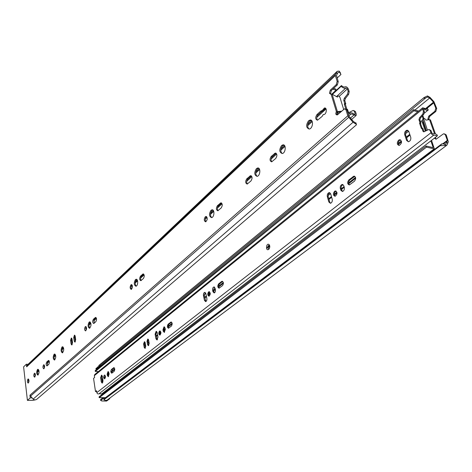 <?xml version="1.0" encoding="UTF-8"?>
<svg xmlns="http://www.w3.org/2000/svg" width="472" height="472" viewBox="0 0 472 472"><rect width="100%" height="100%" fill="white"/><g stroke="black" fill="none" stroke-linecap="round" stroke-linejoin="round"><path stroke-width="0.71" d="M445.839 144.255L441.863 143.824L440.228 145.695L103.887 399.743L105.645 400.504L107.085 400.144L446.671 145.346M444.772 144.403L445.179 145.553L440.228 145.695M99.043 365.281L98.748 365.54L99.285 366.201L425.921 97.751L427.862 97.02L429.644 98.023L414.929 110.059M98.855 365.434L424.145 97.48L98.748 365.54M424.145 97.48L427.479 95.934L427.862 97.02M429.131 119.711L428.806 119.174L429.656 116.389L435.803 111.486L436.724 108.495L433.939 101.71L429.962 97.338L427.479 95.934M436.724 108.495L435.809 108.247L433.479 102.188L425.319 108.796M431.485 98.955L432.081 100.619L433.479 102.188M435.615 137.228L435.656 138.579L434.736 138.355L436.028 139.252L443.072 134.113L443.91 133.747L445.302 134.697L447.332 140.349L442.553 143.96M434.736 138.355L434.641 137.977M435.414 133.836L430.482 119.9L429.567 119.664L434.482 133.564L429.567 119.664L425.921 120.083L424.717 118.566L423.591 118.442L427.414 130.107M428.688 119.764L427.892 118.938L428.741 116.147L434.889 111.239L435.809 108.247M156.987 339.527L157.483 339.639M105.834 397.872L102.872 397.837L102.996 398.651L100.713 400.486L100.589 399.672L100.813 399.401L100.937 400.215M102.872 397.837L100.813 399.401M429.644 98.023L432.081 100.619M101.132 365.776L99.716 365.853M423.39 98.135L425.602 98.064M100.713 400.486L101.816 400.976L106.607 401.064L109.734 398.722L109.651 398.221M95.987 368.715L98.182 366.567L98.3 367.358L99.167 367.381M96.353 369.694L96.176 368.219M108.991 398.716L109.734 398.722M102.996 398.651L104.778 398.669M98.3 367.358L96.294 369.004M100.093 366.626L98.182 366.567M445.179 145.553L447.031 145.028L448.329 141.765L446.229 134.933L444.783 133.971M435.656 138.579L436.098 139.24M428.806 119.174L427.892 118.938M441.863 143.824L104.235 399.082L103.887 399.743M447.332 140.349L445.692 144.332M446.925 142.031L447.55 143.777M422.676 119.168L426.363 130.626M104.424 377.039L105.427 376.243M107.929 374.255L109.002 373.399M111.575 371.352L114.731 368.844M144.591 345.109L145.482 344.401M147.99 342.406L148.892 341.687M156.202 335.875L157.571 334.79M159.554 333.214L160.887 332.152M163.778 329.851L165.2 328.724M168.185 326.353L172.127 323.22M204.653 297.36L206.352 296.015M208.553 294.262L210.211 292.941M213.48 290.345L215.244 288.947M218.619 286.262L223.333 282.51M266.479 248.213L267.636 247.293M267.819 247.151L269.654 245.688M328.766 198.7L331.456 196.558M334.27 194.322L336.914 192.222M341.238 188.782L344.041 186.552M348.531 182.988L355.552 177.401M398.185 143.512L401.412 140.945M406.333 137.039L409.755 134.319M410.009 135.069L406.581 137.789M401.578 141.759L398.321 144.344M355.693 178.186L348.643 183.779M344.253 187.266L341.445 189.496M337.043 192.989L334.377 195.107M331.657 197.267L328.966 199.402M269.795 246.378L267.872 247.9M223.421 283.194L218.689 286.947M215.38 289.578L213.615 290.976M210.294 293.613L208.618 294.941M206.482 296.64L204.783 297.985M172.191 323.857L168.238 326.996M165.312 329.32L163.89 330.447M160.946 332.784L159.607 333.851M157.677 335.38L156.309 336.465M148.999 342.271L148.09 342.991M145.582 344.985L144.692 345.687M114.779 369.434L111.61 371.948M109.085 373.954L108.017 374.809M105.474 376.821L104.46 377.629M431.532 140.367L434.34 148.892L426.493 147.134L426.098 146.001L432.995 147.565M434.311 148.91L105.604 397.654L99.191 397.66L426.493 147.134M99.191 397.66L99.073 396.846L426.098 146.001M432.541 147.53L433.054 147.134L433.025 147.547M433.054 147.134L430.865 140.88M104.282 392.851L104.159 392.02M102.418 378.638L102.931 382.06M425.355 131.127L421.72 120.714L422.971 120.915M101.391 376.851L102.324 376.107M144.638 342.271L144.934 342.035M148.031 339.557L148.338 339.309M155.866 333.291L157.111 332.3M204.234 294.616L205.786 293.377M328.099 195.573L330.583 193.591M405.489 133.694L408.658 131.163M420.487 121.705L421.72 120.714M423.142 118.796L422.186 116.065M101.816 376.514L101.692 375.688M417.767 111.799L413.903 110.772L413.525 109.687L418.676 111.056M98.447 371.529L95.309 371.434L413.903 110.772M95.309 371.434L95.191 370.644L413.525 109.687M422.776 115.386L423.821 118.354M423.354 122.012L422.995 121.959L426.074 130.773M221.622 281.489L222.111 281.265C223.651 282.073 223.793 283.519 222.524 285.613L219.067 288.191C217.545 287.389 217.403 285.943 218.654 283.861L221.622 281.489L222.471 281.577L219.504 283.943C218.412 285.395 218.353 286.787 219.321 288.115M203.456 295.572C203.285 293.879 203.692 292.817 204.683 292.386L205.857 293.655L206.86 298.44C207.037 300.133 206.624 301.195 205.633 301.626L204.453 300.345L203.456 295.572L204.293 295.643L205.898 301.543M205.261 292.546L204.293 295.643M208.571 291.914L209.031 291.702C210.665 292.953 210.648 294.451 208.978 296.186C207.491 295.383 207.355 293.962 208.571 291.914M212.624 290.197C212.441 288.481 212.866 287.401 213.887 286.958L215.09 288.233L215.409 289.719C215.592 291.442 215.167 292.522 214.146 292.964L212.937 291.678L212.624 290.197L213.462 290.274L214.4 292.882M348.832 179.92L353.929 176.15C356.03 176.97 356.207 178.658 354.46 181.207L349.368 184.947C347.292 184.133 347.115 182.457 348.832 179.92L349.746 180.097C348.265 181.879 348.159 183.49 349.433 184.941M327.308 196.6C327.031 194.535 327.645 193.207 329.143 192.611L330.695 193.898L332.247 199.302C332.524 201.367 331.916 202.7 330.418 203.29L328.842 201.992L327.308 196.6L328.211 196.759L329.745 202.146L330.518 203.273M334.536 191.337L335.35 190.965C337.616 192.423 337.521 194.198 335.067 196.287C333.049 195.473 332.872 193.821 334.536 191.337M340.306 188.535C340.017 186.434 340.654 185.077 342.212 184.463L343.805 185.75L344.3 187.431C344.595 189.537 343.958 190.894 342.401 191.508L340.796 190.21L340.306 188.535L341.215 188.706L342.477 191.496M168.138 324.199L171.059 321.993C172.398 322.783 172.516 324.14 171.419 326.058L168.498 328.246C167.171 327.456 167.053 326.105 168.138 324.199L168.952 324.252C168.008 325.556 167.955 326.848 168.787 328.134M111.451 369.458L113.835 367.647C114.95 368.42 115.05 369.67 114.124 371.393L111.746 373.193C110.637 372.42 110.542 371.175 111.451 369.458L112.224 369.482L112.059 373.033M159.495 331.096L159.855 330.931C161.265 332.105 161.259 333.498 159.843 335.102C158.551 334.312 158.439 332.978 159.495 331.096M104.294 375.175L104.56 375.051C105.728 376.137 105.734 377.411 104.578 378.863C103.498 378.096 103.403 376.868 104.294 375.175M155.105 334.206L156.143 331.314L157.17 332.559L157.99 337.085L156.952 339.976L155.919 338.719L155.105 334.206L155.907 334.253L157.247 339.858M100.654 377.718L101.504 375.14L102.365 376.349L103.002 380.562L102.159 383.14L101.285 381.919L100.654 377.718L101.415 377.736L102.471 382.975M162.958 329.739L164.026 326.801L165.076 328.052L165.336 329.462L164.274 332.4L163.218 331.137L162.958 329.739L163.766 329.786L164.563 332.282M107.156 374.172L108.023 371.558L108.902 372.774L109.109 374.084L108.241 376.697L107.356 375.476L107.156 374.172L107.917 374.19L108.548 376.538M268.68 249.381L268.892 249.186C270.037 247.475 270.084 245.918 269.028 244.52C266.102 242.472 265.447 251.629 268.68 249.381M146.999 341.274L147.801 339.008L148.591 339.999L149.199 343.439L148.403 345.705L147.6 344.707L146.999 341.274L147.795 341.315L148.727 345.533M143.606 343.976L144.397 341.734L145.187 342.719L145.783 346.147L144.998 348.395L144.202 347.398L143.606 343.976L144.403 344.017L145.317 348.218M398.61 140.172L399.66 139.706C402.262 141.27 402.103 143.193 399.182 145.464C396.887 144.65 396.698 142.886 398.61 140.172M404.705 134.75C404.356 132.443 405.123 130.933 407.012 130.219L408.793 131.487L410.74 137.234C411.1 139.547 410.333 141.063 408.445 141.771L406.634 140.479L404.705 134.75L405.637 134.98L407.566 140.703L408.368 141.783M427.278 109.079L422.694 107.793L422.611 109.097L423.425 111.433L422.853 113.982L419.514 117.823L418.941 119.693L420.021 122.797L419.543 123.18L421.396 128.526L421.874 128.142L422.965 131.275L423.809 131.865L428.806 129.505L430.092 130.39L430.93 132.78C431.874 134.603 432.901 135.334 434.01 134.963L437.19 136.019L101.586 393.996L99.185 393.654M433.927 135.027L99.055 393.754C98.034 394.244 97.297 393.86 96.843 392.61L96.565 390.727L95.497 391.559L93.556 378.361L94.618 377.506L94.341 375.641L94.766 374.52M209.609 291.861L209.409 291.991C208.353 293.413 208.294 294.782 209.238 296.103M214.477 287.118L213.462 290.274M354.796 176.339L349.746 180.097M329.952 192.794C328.506 193.455 327.928 194.777 328.211 196.759M336.17 191.148L335.444 191.502C334.011 193.249 333.911 194.836 335.155 196.269M343.05 184.646C341.533 185.307 340.92 186.658 341.215 188.706M171.59 322.152L168.952 324.252M114.295 367.83L112.224 369.482M160.368 331.096L160.303 331.143C159.383 332.424 159.329 333.704 160.138 334.978M105.014 375.234L104.89 378.703M156.657 331.48L155.907 334.253M101.952 375.323L101.415 377.736M164.545 326.966L163.766 329.786M108.477 371.741L107.917 374.19M269.123 245.257L269.016 245.263C267.6 246.402 267.471 247.617 268.633 248.897M148.273 339.226L147.795 341.315M144.869 341.946L144.403 344.017M400.645 139.918L399.542 140.396C397.914 142.279 397.778 143.972 399.129 145.47M408.02 130.437L407.938 130.449C406.05 131.157 405.283 132.667 405.637 134.98M437.19 136.019L437.397 135.216C435.615 133.611 434.193 133.181 433.137 133.912L431.868 133.01L431.03 130.626L429.608 129.706M422.853 113.982L423.785 114.224L424.363 111.681L423.579 108.808L424.357 109.002C426.051 110.377 427.361 110.702 428.287 109.988L427.549 108.802L427.089 109.174M423.785 114.224L420.446 118.065L419.873 119.935L420.953 123.039L420.475 123.422L422.139 128.213M421.874 128.142L422.812 128.378L424.051 131.8M95.497 391.559L96.695 391.577M419.543 123.18L420.475 123.422M420.021 122.797L420.953 123.039M419.514 117.823L420.446 118.065M269.718 245.794L268.839 245.239C267.329 246.667 267.294 247.883 268.739 248.892L269.353 248.532M339.586 72.257L339.226 71.101L337.209 71.29L335.409 74.328L335.368 75.55L337.167 81.361L336.247 84.641L337.327 84.93L338.247 81.656L336.459 75.278L338.147 72.399L339.586 72.257L340.973 74.446L337.132 78.045M339.226 71.101L340.524 73.06M336.312 111.315L331.049 93.957L332.129 94.241L337.397 111.587L336.312 111.315L335.751 114.053L336.978 114.991L337.71 114.607L344.601 108.761L345.929 109.746L347.799 115.787L348.696 117.316L353.044 122.266L33.117 399.123C34.527 400.085 35.807 400.085 36.963 399.123L356.502 124.75L355.327 122.738L356.189 123.062M353.044 122.266L355.705 123.959M347.799 115.787L29.931 395.206L33.117 399.123M345.929 109.746L347.026 110.023L348.902 116.088L350.861 118.507L351.439 120.384M27.311 365.316L26.662 366.821L26.367 364.225L23.6 366.85L27.411 400.35L32.822 400.356L35.37 399.843M337.327 84.93L331.379 90.459L330.536 93.509L330.819 94.064M343.634 109.327L339.94 97.32L338.796 96.164L337.94 95.94L337.427 96.046L337.515 97.12L332.129 94.241L337.397 111.587L336.837 114.324L337.167 114.938M347.026 110.023L345.439 108.973M325.521 108.265L323.178 110.938L321.68 111.492L318.087 114.773C316.529 116.773 316.346 118.578 317.538 120.201M28.674 379.228L28.526 382.816M38.415 369.452L38.379 369.482C37.3 371.317 37.229 373.14 38.167 374.951M55.076 354.195L54.994 354.266C53.843 356.183 53.779 358.065 54.781 359.9M63.03 346.92L62.918 347.008C61.738 348.967 61.667 350.873 62.711 352.72M90.217 322.04L90.016 322.187C88.718 324.293 88.647 326.288 89.804 328.176M136.786 279.448L136.39 279.713C134.886 282.049 134.809 284.197 136.16 286.15M44.297 365.039L44.126 368.573M86.146 326.766L85.892 330.701M131.977 284.887L131.877 284.97C130.909 286.392 130.815 287.82 131.588 289.242M35.093 373.458L34.94 376.904M49.023 360.702L47.601 362L47.336 365.682M143.724 274.161L141.452 276.22C140.455 277.678 140.355 279.123 141.152 280.563M95.22 317.591L96.123 317.65L94.306 319.314L94.028 323.326L93.68 323.515C92.471 322.695 92.382 321.273 93.403 319.255L95.568 317.402C96.778 318.228 96.872 319.65 95.84 321.68L94.022 323.332M71.827 338.33L71.455 340.401L72.163 344.696M74.971 335.439L74.588 337.533L75.314 341.852M206.642 216.725L206.27 216.978C205.066 218.648 204.948 220.235 205.916 221.74M212.807 210.005L211.975 210.488C210.117 213.179 210.016 215.551 211.668 217.616M221.598 203.084L218.43 205.863C217.191 207.574 217.067 209.184 218.064 210.695M247.293 179.667L251.381 175.932L247.818 179.006C246.478 180.805 246.343 182.475 247.405 184.021M257.582 168.008L258.621 168.203L257.464 168.823C255.393 171.708 255.258 174.215 257.069 176.351C254.272 175.153 254.054 172.581 256.426 168.628L257.582 168.008C260.91 167.224 260.373 175.979 257.075 176.351M276.185 153.311L272.279 156.645C270.863 158.515 270.716 160.238 271.825 161.808M283.997 145.093L282.604 145.795C280.415 148.78 280.262 151.364 282.144 153.542M311.225 120.295L309.579 121.092C307.26 124.177 307.077 126.838 309.03 129.062M355.327 122.738L353.422 121.522L350.861 118.507M322.099 110.672L324.429 107.999C327.297 107.35 326.671 114.254 323.833 114.578L323.249 114.56L322.122 116.401L317.497 120.207C315.29 119.398 315.125 117.498 317.013 114.513L320.6 111.233L321.644 110.678L323.178 110.938M308.511 120.838L309.962 120.065C313.797 119.186 313.013 128.608 309.213 129.039C306.051 127.859 305.821 125.127 308.511 120.838M281.554 145.571L282.846 144.88C286.415 144.048 285.767 153.129 282.226 153.524C279.253 152.338 279.029 149.689 281.554 145.571M271.229 156.433L275.264 153.07C277.276 153.89 277.424 155.701 275.713 158.503L271.683 161.837C269.689 161.017 269.536 159.217 271.229 156.433L272.279 156.645M246.785 178.817L250.52 175.69C252.414 176.516 252.555 178.28 250.945 180.965L247.216 184.068C245.334 183.242 245.192 181.496 246.785 178.817L247.818 179.006M217.421 205.703L220.813 202.854C222.572 203.686 222.707 205.379 221.215 207.94L217.828 210.772C216.082 209.94 215.946 208.252 217.421 205.703L218.43 205.863M210.966 210.335L211.904 209.833C214.813 209.125 214.447 217.321 211.556 217.639C209.055 216.436 208.86 213.999 210.966 210.335M205.267 216.831L205.892 216.5C207.768 217.928 207.692 219.698 205.662 221.816C203.969 220.99 203.839 219.327 205.267 216.831M73.709 337.492L74.47 335.108L75.184 336.141L75.691 339.757L74.93 342.141L74.21 341.097L73.709 337.492L74.588 337.533M70.57 340.359L71.325 337.993L72.033 339.026L72.529 342.625L71.779 344.991L71.071 343.952L70.57 340.359L71.455 340.401M140.503 276.132L143.093 273.931C144.509 274.757 144.615 276.291 143.417 278.515L140.827 280.698C139.423 279.872 139.317 278.35 140.503 276.132L141.452 276.22M46.752 361.971L48.533 360.437C49.56 361.245 49.631 362.567 48.752 364.396L46.97 365.918C45.949 365.116 45.878 363.794 46.752 361.971L47.601 362M34.373 373.305L34.615 373.169C35.66 374.308 35.648 375.641 34.58 377.169C33.606 376.367 33.541 375.081 34.373 373.305M130.939 284.887L131.363 284.657C132.862 285.961 132.827 287.536 131.257 289.395C129.894 288.563 129.788 287.065 130.939 284.887M85.279 326.695L85.603 326.518C86.883 327.745 86.86 329.202 85.538 330.901C84.37 330.081 84.281 328.683 85.279 326.695M43.554 364.897L43.807 364.762C44.893 365.912 44.881 367.269 43.766 368.827C42.763 368.024 42.686 366.714 43.554 364.897M135.446 279.625L136.083 279.282C138.349 278.704 138.178 285.991 135.918 286.227C133.906 285.023 133.747 282.822 135.446 279.625M89.12 322.134L89.609 321.869C91.491 323.662 91.462 325.798 89.509 328.294C87.78 327.102 87.65 325.049 89.12 322.134M62.05 346.967L62.469 346.737C64.168 348.466 64.145 350.507 62.398 352.861C60.829 351.681 60.711 349.717 62.05 346.967M54.133 354.23L54.534 354.018C56.18 355.723 56.156 357.729 54.469 360.047C52.941 358.873 52.834 356.932 54.133 354.23M37.536 369.458L37.896 369.263C39.436 370.927 39.418 372.88 37.843 375.116C36.409 373.948 36.309 372.066 37.536 369.458M27.96 379.081L28.202 378.951C29.264 380.125 29.252 381.506 28.167 383.081C27.175 382.243 27.111 380.91 27.96 379.081M29.931 395.206L30.243 397.878L31.978 397.902M337.209 71.29L28.078 364.284L26.367 364.225M30.243 397.878L27.411 400.35M331.049 93.957L330.624 94.117L329.45 93.226L330.3 90.176L336.247 84.641M329.45 93.226L330.536 93.509M335.751 114.053L336.837 114.324M28.078 364.284L27.482 365.086M337.114 74.181L336.565 72.399M337.397 111.587L341.533 111.197M336.961 112.377L340.595 112.035M325.409 108.289L323.562 109.97M322.411 111.026L317.455 115.557M311.762 120.755L307.827 124.354M284.569 145.606L280.964 148.898M276.102 153.341L271.719 157.347M259.228 168.758L255.93 171.773M221.633 203.113L217.946 206.482M213.409 210.624L210.618 213.179M206.689 216.766L205.804 217.574M143.795 274.238L141.069 276.728M137.334 280.138L135.305 281.996M132.048 284.97L131.511 285.46M96.188 317.733L93.981 319.75M90.707 322.742L89.084 324.229M86.211 326.854L85.857 327.179M75.278 336.837L74.582 337.48M72.127 339.722L71.443 340.341M63.478 347.622L62.074 348.908M55.513 354.903L54.168 356.13M49.076 360.785L47.33 362.378M38.822 370.154L37.601 371.269M34.651 374.744L35.335 374.119M37.5 372.142L38.987 370.791M43.819 366.378L44.557 365.712M47.017 363.464L49.294 361.387M54.068 357.033L55.696 355.552M61.968 349.829L63.667 348.277M71.549 341.091L72.234 340.465M74.688 338.223L75.384 337.586M85.503 328.359L86.47 327.474M88.972 325.196L90.919 323.42M93.621 320.954L96.459 318.364M131.104 286.764L132.361 285.619M135.181 283.047L137.594 280.84M140.65 278.055L144.125 274.887M205.302 219.085L207.102 217.445M210.477 214.365L213.751 211.373M217.427 208.022L222.064 203.792M246.732 181.289L251.859 176.617M255.777 173.041L259.63 169.525M271.123 159.046L276.675 153.984M280.805 150.208L285 146.385M307.656 125.717L312.234 121.546M316.795 117.386L326.052 108.938M333.574 88.423L335.745 89.001L336.099 90.146L332.689 89.243M331.775 94.146L336.099 90.146M337.751 112.306L338.294 114.088M337.504 114.767L336.866 112.66M346.896 109.274L345.333 104.218L345.799 103.799L344.784 100.53L345.356 98.524L348.625 94.359L349.209 91.633L348.436 89.173C347.51 87.285 346.383 86.494 345.073 86.807C344.094 87.308 342.89 86.889 341.457 85.556L332.07 94.223M346.501 109.227L347.545 109.439L348.572 112.743L347.805 112.548M355.097 114.484L354.224 114.259C352.206 112.684 350.637 112.377 349.51 113.345L350.513 114.413C351.321 113.722 352.448 113.941 353.9 115.074L356.142 115.51L356.272 114.141L355.481 111.622L353.953 110.637M341.457 85.556L341.132 86.352C343.079 88.081 344.696 88.6 345.988 87.916L347.374 88.889L348.147 91.35L347.569 94.075L344.294 98.247L343.728 100.259L344.737 103.527L344.271 103.946L345.84 109.02M34.739 376.438L35.199 376.019L35.011 374.414M347.958 113.038L353.174 110.442L354.413 111.357L355.204 113.876L354.537 114.46M341.132 86.352L332.424 94.394M355.151 114.436L355.204 113.876M349.51 113.345L348.365 114.354M350.442 114.495L348.843 115.9M28.349 379.925L28.656 382.597M28.656 379.252L28.945 381.712M345.356 98.524L344.294 98.247M345.799 103.799L344.737 103.527M345.333 104.218L344.271 103.946M433.851 102.796L426.021 109.126M446.229 134.933L445.302 134.697M429.656 116.389L428.741 116.147M435.803 111.486L434.889 111.239M422.593 119.829L423.549 119.062M447.367 140.886L443.143 144.078M105.392 397.725L434.11 148.934M422.611 109.097L94.341 375.641M430.93 132.78L96.843 392.61M424.357 109.002L423.626 109.593M430.092 130.39L431.03 130.626M422.965 131.275L423.897 131.511M418.941 119.693L419.873 119.935M423.425 111.433L424.363 111.681M406.634 140.479L407.566 140.703M144.202 347.398L144.998 347.439M147.6 344.707L148.403 344.749M107.356 375.476L108.117 375.494M163.218 331.137L164.026 331.185M101.285 381.919L102.052 381.931M155.919 338.719L156.728 338.76M113.557 367.776L114.271 367.8M170.681 322.169L171.495 322.223M340.796 190.21L341.704 190.381M328.842 201.992L329.745 202.146M353.056 176.546L353.971 176.729M212.937 291.678L213.781 291.755M204.453 300.345L205.29 300.416M218.654 283.861L219.504 283.943M348.696 117.316L30.403 396.197M320.6 111.233L321.68 111.492M317.013 114.513L318.087 114.773M274.403 153.53L275.453 153.742M249.747 176.103L250.785 176.292M220.141 203.214L221.156 203.373M74.21 341.097L75.095 341.144M71.071 343.952L71.95 343.994M93.403 319.255L94.306 319.314M142.638 274.173L143.588 274.267M48.268 360.578L48.941 360.602M337.167 81.361L338.247 81.656M330.3 90.176L331.379 90.459M335.409 74.328L26.904 365.871M335.368 75.55L26.662 366.821M347.374 88.889L339.203 96.353M345.988 87.916L336.518 96.589M353.9 115.074L350.466 118.071M349.209 91.633L348.147 91.35M348.625 94.359L347.569 94.075M344.784 100.53L343.728 100.259M355.481 111.622L354.413 111.357M95.958 368.508L96.07 369.299M423.591 118.442L422.635 119.204M222.489 281.306L222.111 281.265M205.019 292.416L204.683 292.386M424.363 113.15L428.098 110.141M407.938 130.449L407.012 130.219M400.586 139.924L399.66 139.706M269.418 245.416L269.028 244.52M269.329 248.555L268.892 249.186M342.985 184.611L342.212 184.463M336.093 191.101L335.35 190.965M329.863 192.747L329.143 192.611M354.755 176.316L353.929 176.15M214.241 286.994L213.887 286.958M209.373 291.731L209.031 291.702M94.671 374.597L422.694 107.793M322.724 110.938L321.644 110.678M311.03 120.319L309.962 120.065M283.902 145.105L282.846 144.88M276.073 153.235L275.264 153.07M251.222 175.82L250.52 175.69M221.397 202.942L220.813 202.854M212.713 209.952L211.904 209.833M206.423 216.577L205.892 216.5M143.441 273.961L143.093 273.931M131.682 284.687L131.363 284.657M136.561 279.33L136.083 279.282M89.94 321.886L89.609 321.869M325.509 108.271L324.429 107.999M337.427 96.046L336.719 96.695M356.207 123.811L356.325 124.183M351.64 119.428L356.012 115.622"/></g></svg>
